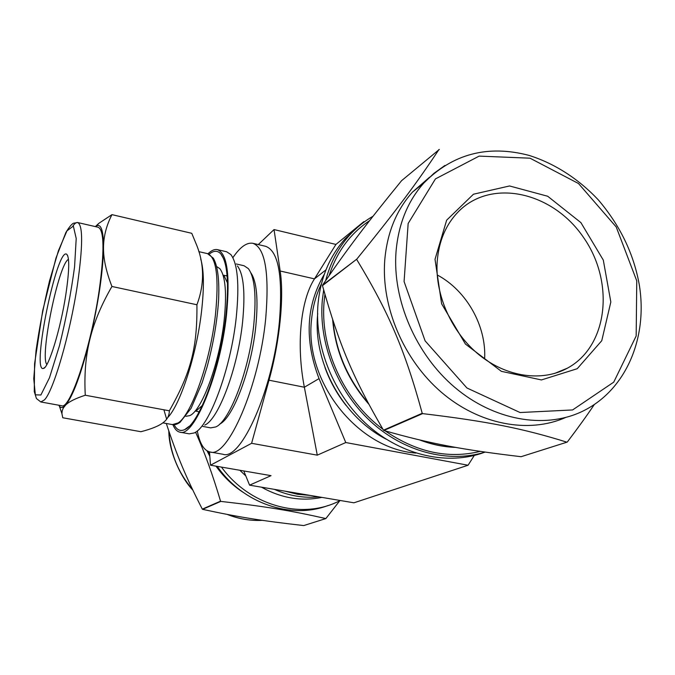 <?xml version="1.0" encoding="UTF-8"?>
<svg xmlns="http://www.w3.org/2000/svg" width="675" height="675" viewBox="0 0 675 675"><rect width="100%" height="100%" fill="white"/><g stroke="black" fill="none" stroke-linecap="round" stroke-linejoin="round"><path stroke-width="1.01" d="M169.341 410.805C169.256 415.589 167.332 419.42 163.569 422.297C159.435 425.739 151.892 428.878 140.923 431.713L62.767 417.766L61.931 413.691L62.201 410.738L63.315 407.978L65.678 405.025C69.036 401.667 75.566 398.402 85.278 395.229L169.341 410.805C190.721 373.047 197.37 348.249 196.923 304.762C204.517 284.394 204.432 264.532 196.67 245.168L191.759 233.305L111.957 214.642L98.803 223.358L95.352 226.597M85.278 395.229C84.198 375.773 85.548 357.902 89.328 341.618L90.307 337.618C94.416 321.401 101.621 304.349 111.932 286.47C106.346 272.093 103.537 259.546 103.503 248.822L103.52 246.181C103.815 235.533 106.625 225.02 111.957 214.642M111.932 286.47L196.923 304.762M95.479 226.631L96.525 225.922C101.005 223.653 103.343 230.403 103.52 246.181M103.503 248.822C102.819 273.046 98.423 302.645 90.307 337.618M64.876 405.861C62.665 407.919 60.86 408.063 59.451 406.282L58.776 405.219M89.328 341.618C80.747 375.14 72.866 396.276 65.678 405.025M73.001 225.847C74.807 223.374 76.376 222.269 77.709 222.547L98.246 227.264C104.186 230.2 104.532 251.016 99.293 289.702C91.1 347.288 69.913 410.273 61.568 405.726L40.829 401.962L36.45 398.562L34.265 391.601L34.585 363.69L42.694 310.677L55.983 258.01L65.863 232.521C69.019 227.315 71.55 224.21 73.448 223.222L77.709 222.547C83.033 225.34 82.924 246.172 77.389 285.027C70.031 334.218 53.409 391.061 44.466 399.878L40.829 401.962M208.018 253.766C211.435 250.417 214.582 249.041 217.443 249.649C227.247 253.488 230.259 275.299 226.479 315.098C220.219 374.38 193.826 437.788 179.93 432.169C177.061 431.603 174.715 429.098 172.893 424.668M209.149 254.213C213.663 250.425 217.552 250.324 220.809 253.893C227.483 262.55 229.171 283.129 225.863 315.63C220.362 367.04 198.88 424.6 184.697 429.595C180.301 431.595 176.766 429.967 174.108 424.702M202.34 405.498L196.712 410.417M224.286 276.252L227.517 282.994M65.863 294.359C60.548 329.425 48.338 368.786 43.301 368.457C31.236 372.111 57.113 246.198 66.758 254.315C69.635 257.437 69.339 270.785 65.863 294.359M46.87 364.492C39.53 356.948 58.759 263.402 68.479 259.36M200.703 258.93C204.002 269.941 204.263 287.618 201.471 311.968C196.493 355.21 180.183 405.025 167.586 417.732M216.7 266.583L219.822 268.65C225.475 276.033 226.91 293.347 224.125 320.591C219.527 363.378 201.631 411.32 189.607 415.648L185.929 416.315M198.872 412.433L198.172 411.581M226.083 275.763L227.07 275.257M217.443 249.649L226.64 251.767L230.799 254.509C237.684 263.537 239.507 284.428 236.267 317.191C230.85 369.242 208.912 427.52 194.122 432.97L189.219 433.848L179.93 432.169M237.423 265.95C243.692 274.269 245.413 292.967 242.578 322.059C237.862 368.179 218.295 419.842 204.719 425.073M236.275 263.967L244.055 265.748L248.341 268.616C254.686 277.13 256.508 295.743 253.8 324.447C249.261 370.145 229.703 421.335 215.797 426.929L210.735 427.874L202.888 426.44M250.83 272.793C256.711 281.332 258.382 299.084 255.833 326.033C251.556 369.259 233.17 417.817 219.738 424.069M438.944 149.538C416.914 182.849 396.883 209.773 356.805 259.124L322.515 285.188C347.785 248.29 365.968 224.421 401.608 180.655L439.332 149.428M356.763 259.588C388.631 312.061 405.084 350.401 422.221 413.294L383.459 430.186C352.924 377.587 339.204 344.824 322.473 285.635L356.805 259.124M422.609 413.615C487.924 421.402 523.522 428.65 566.933 442.184L521.092 456.705C462.223 449.71 430.903 443.888 383.822 430.49L422.609 413.615L422.221 413.294M566.933 442.184L567.304 442.015C577.834 428.136 586.803 415.69 594.219 404.679M323.663 289.955L322.329 300.105C318.448 342.731 337.179 390.479 370.465 421.284C403.81 452.039 448.757 463.48 485.097 452.107M373.056 216.228C364.238 221.273 356.341 227.677 349.363 235.415C338.192 247.927 330.294 262.972 325.679 280.547M324.928 294.427L324.228 300.527C319.52 347.068 343.465 400.182 382.86 429.173M385.206 430.895C416.526 452.318 448.183 459.152 480.187 451.389M369.554 220.7C350.392 233.356 336.926 251.632 329.147 275.527M322.515 285.188L322.473 285.635M358.037 226.884L344.993 238.967C329.678 256.23 320.709 277.644 318.077 303.218C314.069 346.537 333.678 395.094 368.077 425.545C402.536 455.962 448.504 465.801 484.616 452.258M317.723 313.63C312.542 361.901 342.368 416.872 386.319 439.248M435.021 259.318L441.619 303.792L465.438 344.064L501.348 371.326L541.434 379.941L577.226 368.71L601.763 340.706L610.833 302.003L603.307 260.103L580.905 222.623L547.695 196.248L509.541 185.963L473.47 194.214L446.656 220.177L435.021 259.318M437.155 262.027C435.054 295.473 451.988 333.003 479.486 355.134C507.009 377.257 542.219 381.983 567.472 368.137C608.285 346.039 614.748 281.956 583.571 237.524C553.196 192.51 492.649 178.006 459.219 210.828C446.108 223.855 438.75 240.924 437.155 262.027M429.595 177.179L412.493 192.08C396.385 210.085 387.138 232.791 384.75 260.187C381.156 306.906 403.582 359.817 441.399 392.285C479.25 424.727 528.559 433.907 565.515 417.538M195.564 432.143C204.5 452.073 212.828 475.09 220.548 501.179L202.306 509.127C185.743 476.82 176.656 454.899 166.32 423.487M303.742 525.572C262.001 520.838 238.663 517.151 202.568 509.338L220.809 501.398C265.663 506.486 291.355 510.747 325.856 518.569L303.742 525.572M325.856 518.569L339.736 500.808M208.423 451.524L209.655 453.938M217.274 466.374C242.814 503.449 290.942 519.725 328.033 505.516M207.039 450.833L209.832 456.283M216.017 466.155C223.442 476.584 232.377 485.241 242.823 492.134M221.476 467.1C248.788 504.892 299.438 519.539 336.563 502.293L340.327 500.513M239.861 470.273L245.818 475.959M261.47 487.173C281.222 498.15 301.354 501.55 321.857 497.391M274.371 489.358C288.942 495.83 303.699 498.327 318.642 496.842M484.625 359.024C486.548 325.898 466.509 290.495 437.214 274.944M232.867 257.69C240.106 246.999 246.788 242.207 252.914 243.312C265.199 247.86 269.468 272.86 265.731 318.296C259.276 386.497 227.467 458.781 210.026 451.98C203.968 450.579 199.716 443.542 197.277 430.861M252.914 243.312L265.688 246.324C278.395 250.965 282.977 275.94 279.442 321.249C273.265 389.239 240.992 461.143 222.953 454.258L210.026 451.98M364.441 221.797L363.842 221.645L335.931 244.434L314.474 278.868C300.603 300.282 296.097 345.001 304.366 387.231L317.275 455.161L251.598 443.306L269.004 380.202C279.83 341.398 284.209 296.789 280.167 271.004L274.042 229.567L258.28 244.578M335.931 244.434L274.042 229.567M324.312 274.278C306.07 305.311 304.307 340.09 319.039 378.616L345.769 442.538L468.079 465.235L353.911 502.807L249.581 485.165L271.029 475.656L210.49 465.202L251.598 443.306M209.503 451.87L210.49 465.202M345.769 442.538L317.275 455.161M249.581 485.165L243.776 470.947M415.943 453.085C357.387 448.976 304.028 380.995 311.563 319.528C312.803 306.661 316.086 294.781 321.401 283.88M324.996 367.588C329.948 381.316 336.968 393.93 346.056 405.413M284.842 491.13L297.557 494.286L310.365 495.442M363.842 221.645L362.796 223.02M468.079 465.235L474.263 455.473M40.88 394.993L35.362 394.833L33.75 378.717L36.037 350.713C39.336 327.814 43.833 304.535 49.537 280.859L58.472 250.611L66.952 230.858L73.356 226.066L76.207 238.494L74.571 266.853C71.137 292.385 66.108 318.651 59.476 345.659L49.486 377.747L40.88 394.993M198.813 251.64L207.52 253.631C216.464 257.217 219.105 277.653 215.435 314.947C210.237 362.028 191.236 415.361 177.998 422.98L172.378 424.592L162.844 422.862M166.531 418.821L163.907 409.801M530.01 158.186L479.14 156.111L435.434 178.909L408.156 223.476L404.08 281.559L425.098 340.85L466.94 387.99L520.062 412.535L572.602 409.944L613.752 382.134L636.179 335.956L636.761 280.884L616.224 226.977L578.5 183.524L530.01 158.186M395.997 252.062C392.445 299.928 415.758 354.274 454.722 387.332C493.729 420.382 544.202 429.199 581.487 411.784C625.928 391.019 648.194 337.762 639.208 284.344C633.606 253.479 619.954 225.307 598.261 199.817C578.45 178.807 554.529 163.392 528.879 155.351C487.763 144.636 452.79 153.816 423.968 182.891C407.675 201.142 398.351 224.201 395.997 252.062M444.935 165.451L433.898 173.357L423.968 182.891L412.493 192.08M332.961 320.6C335.804 351.228 347.524 378.675 368.128 402.933M420.863 440.235C432.346 444.53 443.846 446.901 455.372 447.331M168.961 431.452C170.294 453.246 178.149 472.593 192.535 489.493M227.669 514.502C239.051 518.965 250.611 520.906 262.339 520.332M319.039 378.616L304.366 387.231L269.004 380.202M325.974 269.848L314.474 278.868L280.167 271.004M96.525 225.922L98.803 223.358M59.451 406.282L61.931 413.691M195.75 411.134L199.226 411.784M223.678 275.223L227.129 275.999M67.753 255.859L66.758 254.315M44.828 367.428L43.301 368.457M207.52 253.631L213.325 258.179C217.755 265.84 219.502 279.889 218.573 300.333C217.114 321.891 213.258 344.183 207.006 367.183L202.137 382.733L191.067 408.324L180.031 422.348C177.036 424.356 174.488 425.098 172.378 424.592M223.611 258.694L220.809 253.893M189.169 426.288L184.697 429.595M344.993 238.967L349.363 235.415M455.726 447.398C443.669 447.01 431.671 444.538 419.707 439.965M368.744 404.097C347.321 379.342 335.289 351.186 332.648 319.638M262.432 520.341C250.493 520.957 238.747 518.982 227.197 514.417M192.788 490.033C182.267 479.377 168.953 453.516 168.809 431.013M554.513 373.477L567.472 368.137"/></g></svg>
